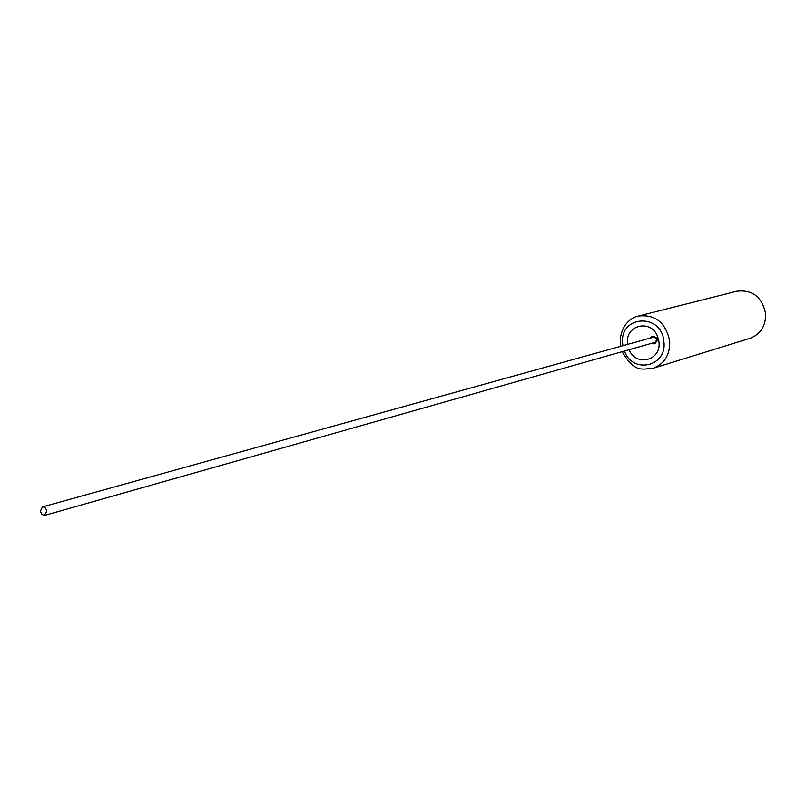 <?xml version="1.0" encoding="UTF-8"?>
<svg xmlns="http://www.w3.org/2000/svg" width="806" height="806" viewBox="0 0 806 806"><rect width="100%" height="100%" fill="white"/><g stroke="black" fill="none" stroke-linecap="round" stroke-linejoin="round"><path stroke-width="1.21" d="M765.589 313.453C761.992 296.89 752.421 289.475 736.855 291.208L638.443 316.033C655.258 314.229 665.675 322.521 669.695 340.908C670.169 354.64 664.638 363.768 653.102 368.292L750.074 338.288C760.763 334.117 765.932 325.836 765.589 313.453M627.622 344.384L627.552 343.799C624.811 325.08 651.087 318.531 657.615 336.555L658.955 341.956C661.555 360.584 635.863 367.042 629.113 349.703M46.899 511.095L45.63 508.153L43.262 506.843L42.446 506.924L40.35 511.185L41.972 514.49L44.411 515.427L46.899 511.095M624.428 351.033C632.639 374.478 667.328 366.609 663.892 341.663C661.877 312.275 618.686 315.247 622.716 344.091L622.927 345.683M656.789 337.916L657.384 340.051M649.979 338.177C652.145 335.508 654.26 335.689 656.316 338.691L656.608 339.89L655.379 342.258M653.918 337.079L656.316 338.691L657.615 336.555M658.804 340.787L656.618 339.89C656.255 343.366 654.532 344.525 651.439 343.376M638.443 316.033C631.148 317.131 619.401 326.239 620.318 344.031L620.64 346.318M622.141 351.678C635.168 373.833 642.755 368.664 653.102 368.292M654.412 336.938L42.446 506.924M655.862 342.117L44.814 515.346"/></g></svg>

